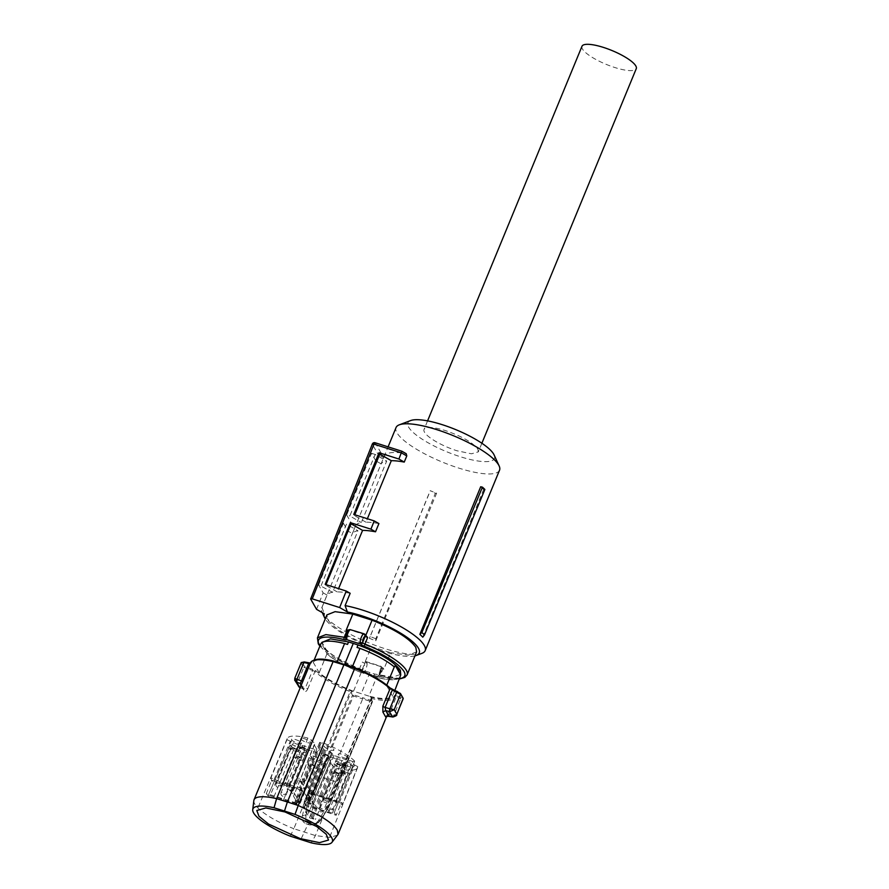 <?xml version="1.0" encoding="UTF-8"?>
<svg xmlns="http://www.w3.org/2000/svg" width="889" height="889" viewBox="0 0 889 889"><rect width="100%" height="100%" fill="white"/><g stroke="black" fill="none" stroke-linecap="round" stroke-linejoin="round"><path stroke-width="0.67" stroke-dasharray="4.45 3.33" d="M365.257 661.527L371.413 646.603L390.66 652.704L383.892 669.106L380.903 666.306L366.179 661.627L362.323 662.094A2.756 0.7 22.4 0 1 364.523 663.383L364.634 663.672C364.468 667.05 363.601 669.173 362.001 670.05L363.145 672.34A5.501 1.667 -72.4 0 1 363.101 672.317L362.001 670.05L364.634 663.672L367.046 662.761L366.768 662.149A1.834 1.545 -43 0 0 364.523 663.383M371.413 646.603A48.506 12.39 22.4 0 1 327.663 619.411L326.885 614.91M416.597 651.881L408.407 655.126L390.66 652.704M407.129 674.84A48.506 12.39 22.4 0 1 380.292 675.44A2.756 0.7 22.4 0 0 378.792 675.429A1.834 1.767 -141.5 0 1 378.558 675.84L381.525 669.05C381.67 671.339 378.814 677.674 377.925 676.529L376.88 676.551L378.981 675.34L381.503 668.872A1.834 1.767 38.5 0 0 380.492 666.506L380.448 667.895A5.501 1.667 -72.4 0 1 379.236 673.206A5.501 1.667 -72.4 0 1 376.88 676.551L362.056 671.617M348.81 629.879L350.41 630.012A4.589 1.167 -157.6 0 0 350.822 629.812L348.466 630.723A1.834 1.767 -141.5 0 1 350.822 629.812L364.546 634.168A1.834 1.545 137 0 1 364.89 634.302M365.912 635.124L350.41 630.012M378.981 675.34A3.667 1.111 107.6 0 0 380.536 673.106A3.667 1.111 107.6 0 0 381.359 669.573L381.503 668.872A2.756 0.7 -157.6 0 1 382.992 668.884L380.292 675.44A1.834 0.878 104.2 0 1 379.159 676.496L399.561 678.974M380.448 667.895L381.525 669.061M376.88 676.551L376.436 676.34A4.589 1.167 22.4 0 1 378.936 676.362A1.834 0.878 104.2 0 0 379.159 676.496L377.858 676.307L378.558 675.84A1.834 1.767 -141.5 0 1 376.436 676.34M348.277 630.823A3.667 1.111 -72.4 0 0 346.721 633.046A3.667 1.111 -72.4 0 0 345.91 636.591L348.466 630.723A2.756 0.7 22.4 0 1 347.788 630.857M322.162 641.736L322.829 645.703C329.13 654.304 343.243 662.75 365.168 671.028L374.658 674.04L392.682 677.118L401.039 674.251M364.157 633.835L364.546 634.168A4.589 1.167 22.4 0 0 365.135 634.679M344.643 664.372L336.975 662.038M386.782 685.108L386.593 685.575A43.117 11.012 22.4 0 0 374.613 677.462A43.117 11.012 -157.6 0 0 352.266 667.061L344.576 664.516M394.56 667.35A42.661 10.901 -157.6 0 0 357.022 647.425M374.658 674.04L373.647 676.507A42.661 10.901 -157.6 0 0 399.983 676.829M369.935 672.573L361.234 693.653L353.511 691.231L361.212 672.54L364.157 673.495L365.168 671.028M373.647 676.507L376.558 677.418L368.868 696.098L361.234 693.653M327.374 651.715L321.951 642.236L322.651 646.136L327.374 651.715L326.607 653.559A42.661 10.901 -157.6 0 0 364.157 673.495M321.762 642.714L321.196 644.081A42.661 10.901 -157.6 0 1 347.532 644.414M353.511 691.231A43.117 11.012 -157.6 0 1 331.164 680.818A43.117 11.012 -157.6 0 1 319.173 672.706L313.228 662.305L314.217 659.882M313.228 662.305A43.117 11.012 22.4 0 1 336.909 662.183M315.973 670.806A0.922 0.745 -46.3 0 0 314.939 671.462L312.595 670.45L312.706 669.306L315.973 670.806A44.572 11.39 -157.6 0 0 330.386 680.996A44.572 11.39 -157.6 0 0 350.577 690.62L352.111 691.086L353.422 695.976L362.668 698.887L362.845 697.776L353.6 694.865L352.422 695.398L351.088 691.998L305.705 802.111L302.316 815.991C301.593 819.758 302.827 822.347 305.994 823.759L308.805 822.569L311.072 822.681L362.668 698.887L371.791 701.799L371.969 700.699L362.845 697.776M312.706 669.306L304.916 666.739L303.838 667.35L312.595 670.45L305.449 687.786A2.289 0.589 22.4 0 1 307.716 688.986C306.549 691.331 305.416 692.098 304.316 691.264L301.071 685.675M301.238 662.605L301.238 662.794A0.922 0.867 164.4 0 1 302.349 662.261L304.338 662.005M333.697 661.094A44.572 11.39 -157.6 0 0 311.45 662.883L310.339 663.205M386.593 685.575L392.549 695.987A43.117 11.012 22.4 0 1 368.868 696.098M394.838 690.42L392.549 695.987M400.25 677.296C397.683 680.574 389.782 680.607 376.558 677.418M400.861 697.654L400.661 698.776L396.205 696.965L396.405 695.854L402.717 697.765A54.207 13.846 -157.6 0 0 401.795 695.631A54.207 13.846 -157.6 0 0 400.15 693.276M396.405 695.854L394.227 695.62A44.572 11.39 -157.6 0 1 371.98 697.409L370.48 696.909L372.435 701.743L370.48 696.909L371.913 698.554A45.417 11.601 -157.6 0 0 394.494 697.376A45.417 11.601 -157.6 0 0 394.672 696.743L394.227 695.62L394.672 696.743L396.205 696.965L389.06 714.3A2.289 0.589 22.4 0 0 387.46 714.234A2.289 0.589 22.4 0 1 387.46 714.245L394.672 696.743M361.212 672.54A43.117 11.012 22.4 0 1 326.874 654.026L319.173 672.706M337.598 835.115L330.03 837.449L315.428 835.571L293.826 828.726L350.577 690.62M307.85 668.161L300.826 686.075L297.493 682.741L294.837 678.307M310.194 663.55L311.45 662.883M396.816 714.234L393.749 715.545L400.661 698.776L403.15 698.854M371.98 697.409L315.428 835.571L311.25 842.839M371.969 700.699L372.435 701.743L338.998 782.876L318.984 776.53L308.627 800.878L305.705 802.111M351.088 691.998L352.111 691.086M290.281 836.182L293.826 828.726A45.417 11.601 22.4 0 1 273.145 818.869A45.417 11.601 22.4 0 1 254.754 804.012A45.417 11.601 22.4 0 1 253.832 800.6M310.517 662.761A45.417 11.601 -157.6 0 0 310.328 663.394L303.105 680.918A2.289 0.589 22.4 0 1 303.093 680.952A2.289 0.589 22.4 0 1 302.971 681.063M386.693 716.034L394.727 696.565L386.715 716.234M371.102 698.343L325.707 808.457L328.63 807.223L320.362 819.814C318.429 822.692 315.962 823.836 312.984 823.247L309.172 822.047C306.427 820.814 305.394 818.558 306.072 815.28L305.06 814.835C304.382 818.591 305.638 821.169 308.805 822.569L309.172 822.047M305.994 823.759L307.894 824.392L310.706 823.203L312.606 823.781L309.794 824.959L307.894 824.392L300.804 839.583M309.794 824.959L314.161 824.648L318.218 821.036L325.707 808.457M299.993 687.519A2.289 0.633 110.2 0 0 300.982 686.152L305.449 687.786L303.249 688.719L301.471 684.708M304.071 689.242L300.271 687.619M299.271 687.241L300.982 686.152M299.371 687.33L298.237 686.397L297.493 682.741L303.838 667.35A55.051 14.057 22.4 0 1 302.171 664.961A55.051 14.057 22.4 0 1 301.238 662.794L294.892 678.185M388.671 715.812L389.06 714.3L393.571 715.512L392.282 716.778M393.571 715.512L392.749 716.89M312.984 823.247L316.951 823.47L320.962 819.88L328.652 807.234L328.019 807.223L338.342 782.953L338.998 782.876L328.63 807.223M306.072 815.28L309.65 801.4L308.65 800.889L305.06 814.835L302.316 815.991M320.362 819.814L320.962 819.88L320.362 819.814M293.026 790.932L298.815 778.786L305.327 790.177L299.537 802.323L293.026 790.932A38.571 9.857 -157.6 0 0 287.136 789.265L290.647 791.132L291.47 792.577C293.937 794.344 294.626 795.555 293.548 796.2L296.17 800.789L299.537 802.323M307.894 738.059A38.071 9.723 -157.6 0 0 287.191 738.603A38.071 9.723 -157.6 0 0 286.991 739.681L293.481 742.671A9.723 2.489 -157.6 0 0 298.437 744.66A9.723 2.489 -157.6 0 0 302.816 745.627L314.817 749.438L316.784 749.283L314.184 744.749A9.723 2.489 -157.6 0 0 314.673 744.304A9.723 2.489 -157.6 0 0 312.172 741.226L311.439 739.948L307.894 738.059L287.136 789.265M297.993 801.834L303.305 788.71L282.791 782.92L270.934 777.819L286.991 739.681M270.934 777.819A38.449 9.823 -157.6 0 0 271.734 780.186L271.434 780.909L301.571 790.465L296.826 803.667L302.382 790.621L296.859 803.823L283.524 799.911A10.223 2.611 -157.6 0 0 278.435 797.878A10.223 2.611 -157.6 0 0 273.923 796.866L270.112 795.655L291.892 744.749L290.103 745.115L268.111 795.544L290.103 745.115A38.071 9.723 -157.6 0 0 322.507 763.64L325.007 763.673L324.274 762.395A9.723 2.489 -157.6 0 0 324.752 761.951A9.723 2.489 -157.6 0 0 322.251 758.862L319.662 754.328L316.617 752.594L304.616 748.782A9.723 2.489 -157.6 0 0 299.66 746.793A9.723 2.489 -157.6 0 0 295.281 745.815L291.892 744.749M296.493 803.078L266.356 793.521L271.434 780.909M266.356 793.521A38.571 9.857 -157.6 0 0 268.3 795.999L270.112 795.655M324.752 761.951L308.916 800.667L309.716 802.067L307.25 802.045L322.507 763.64M307.25 802.045A38.449 9.823 -157.6 0 0 314.217 804.467L313.917 805.19L307.416 793.799L307.705 793.077L314.217 804.467M309.505 817.847A38.571 9.857 -157.6 0 0 315.384 819.514L311.883 817.636L311.061 816.202C308.594 814.424 307.905 813.224 308.983 812.568L306.361 807.99L302.993 806.456L309.505 817.847L313.928 805.19M336.887 768.196A38.071 9.723 -157.6 0 0 357.6 767.618A38.071 9.723 -157.6 0 0 357.789 766.585L351.299 763.595A9.723 2.489 -157.6 0 0 346.343 761.606A9.723 2.489 -157.6 0 0 341.965 760.628L329.963 756.817L327.997 756.972L330.597 761.506A9.723 2.489 -157.6 0 0 330.119 761.94A9.723 2.489 -157.6 0 0 332.608 765.04L333.342 766.318L336.887 768.196L315.384 819.514M304.538 806.945L310.039 793.81L330.552 799.611L342.409 804.712L357.789 766.585M342.409 804.712A38.449 9.823 -157.6 0 0 341.609 802.345L341.32 803.067L311.172 793.51L306.027 805.69L336.164 815.257L341.32 803.067M336.164 815.257A38.571 9.857 -157.6 0 0 334.231 812.768L354.678 761.151L334.231 812.768L332.419 813.124L324.096 810.89L312.517 806.801L310.239 804.023L305.249 802.178L304.071 802.278L306.027 805.69M354.678 761.151A38.071 9.723 -157.6 0 0 322.274 742.626L319.773 742.593L320.507 743.871A9.723 2.489 -157.6 0 0 320.029 744.304A9.723 2.489 -157.6 0 0 322.529 747.393L323.863 749.727L330.708 752.161L333.997 755.517L340.165 757.484A9.723 2.489 -157.6 0 0 345.121 759.462A9.723 2.489 -157.6 0 0 349.499 760.439L352.889 761.517L354.678 761.151M320.029 744.304L303.971 782.298L303.627 780.464L306.094 780.475L322.274 742.626M306.094 780.475A38.449 9.823 -157.6 0 0 299.126 778.064L298.826 778.786M271.734 780.186L301.882 789.743L302.382 790.621L301.171 790.699L304.205 792.443L306.861 797.066L322.251 758.862M324.274 762.395L308.916 800.667C309.994 800.033 309.316 798.833 306.861 797.066M309.716 802.067L325.007 763.673L309.716 802.067M310.039 793.81L307.705 793.077M306.361 807.99L327.963 756.706M324.874 750.305L308.883 788.465L310.517 788.976L309.316 788.921L304.071 802.278L309.339 789.065L311.461 792.788L341.609 802.345M308.883 788.465L306.494 785.465L322.529 747.393M320.507 743.871L304.427 781.853C303.349 782.498 304.027 783.698 306.494 785.465M319.729 742.326L303.627 780.464L319.74 742.326M303.305 788.71L305.638 789.454L299.126 778.064M301.471 787.654L296.17 800.789M310.972 756.728A5.278 1.345 -157.6 0 0 316.017 759.795A5.278 1.345 -157.6 0 0 320.64 760.262A5.278 1.345 -157.6 0 0 320.551 759.773A5.278 1.345 -157.6 0 0 315.484 756.695A5.278 1.345 -157.6 0 0 310.883 756.239A5.278 1.345 -157.6 0 0 310.972 756.728M296.77 748.616A5.278 1.345 -157.6 0 0 301.816 751.683A5.278 1.345 -157.6 0 0 306.438 752.15A5.278 1.345 -157.6 0 0 306.361 751.661A5.278 1.345 -157.6 0 0 301.293 748.582A5.278 1.345 -157.6 0 0 296.693 748.127A5.278 1.345 -157.6 0 0 296.77 748.616M301.571 790.465L301.882 789.743M301.315 742.837C302.949 745.271 292.77 742.037 291.736 739.792C290.103 737.359 300.282 740.593 301.315 742.837L298.048 751.061A5.123 1.311 22.4 0 1 293.559 750.605A5.123 1.311 22.4 0 1 288.658 747.627A5.123 1.311 22.4 0 1 288.569 747.16A5.123 1.311 22.4 0 1 293.048 747.593A5.123 1.311 22.4 0 1 297.971 750.583A5.123 1.311 22.4 0 1 298.048 751.061M291.736 739.792L288.569 747.16M300.882 739.081A5.278 1.345 -157.6 0 0 305.927 742.148A5.278 1.345 -157.6 0 0 310.55 742.626A5.278 1.345 -157.6 0 0 310.472 742.126A5.278 1.345 -157.6 0 0 305.405 739.059A5.278 1.345 -157.6 0 0 300.793 738.603A5.278 1.345 -157.6 0 0 300.882 739.081M314.673 744.304L293.548 796.2L314.184 744.749M305.327 790.177L305.638 789.454M324.229 746.493A5.278 1.345 -157.6 0 0 329.274 749.56A5.278 1.345 -157.6 0 0 333.897 750.027A5.278 1.345 -157.6 0 0 333.808 749.527A5.278 1.345 -157.6 0 0 328.741 746.46A5.278 1.345 -157.6 0 0 324.141 746.004A5.278 1.345 -157.6 0 0 324.229 746.493M348.01 757.65A5.278 1.345 -157.6 0 0 342.932 754.572A5.278 1.345 -157.6 0 0 338.331 754.116A5.278 1.345 -157.6 0 0 338.42 754.605A5.278 1.345 -157.6 0 0 343.465 757.672A5.278 1.345 -157.6 0 0 348.088 758.139A5.278 1.345 -157.6 0 0 348.01 757.65M311.172 793.51L311.461 792.788M327.952 756.717L311.872 794.877M343.465 763.429C341.832 760.995 352.011 764.229 353.044 766.462C354.678 768.896 344.499 765.662 343.465 763.429L340.309 770.785A5.123 1.311 22.4 0 1 344.776 771.23A5.123 1.311 22.4 0 1 349.699 774.208A5.123 1.311 22.4 0 1 349.777 774.697A5.123 1.311 22.4 0 1 345.288 774.241A5.123 1.311 22.4 0 1 340.387 771.263A5.123 1.311 22.4 0 1 340.309 770.785M353.044 766.462L349.777 774.697M334.308 764.129A5.278 1.345 -157.6 0 0 339.354 767.196A5.278 1.345 -157.6 0 0 343.976 767.674A5.278 1.345 -157.6 0 0 343.899 767.174A5.278 1.345 -157.6 0 0 338.831 764.107A5.278 1.345 -157.6 0 0 334.22 763.651A5.278 1.345 -157.6 0 0 334.308 764.129M330.119 761.94L308.527 813.013L330.597 761.506M307.416 793.799L302.993 806.456M283.524 799.911L304.616 748.782M326.074 798.611L341.965 760.628M335.609 801.634L351.299 763.595M287.269 783.92L302.816 745.627M277.735 780.898L293.481 742.671M273.923 796.866L295.281 745.815M317.206 767.518A5.123 1.311 22.4 0 1 317.284 767.996A5.123 1.311 22.4 0 1 312.795 767.54A5.123 1.311 22.4 0 1 307.894 764.562A5.123 1.311 22.4 0 1 307.816 764.096A5.123 1.311 22.4 0 1 312.283 764.529A5.123 1.311 22.4 0 1 317.206 767.518M303.016 759.406A5.123 1.311 22.4 0 1 303.093 759.884A5.123 1.311 22.4 0 1 298.604 759.428A5.123 1.311 22.4 0 1 293.703 756.45A5.123 1.311 22.4 0 1 293.614 755.983A5.123 1.311 22.4 0 1 298.093 756.417A5.123 1.311 22.4 0 1 303.016 759.406M291.47 792.577L312.172 741.226M307.116 749.871A5.123 1.311 22.4 0 1 307.194 750.36A5.123 1.311 22.4 0 1 302.716 749.894A5.123 1.311 22.4 0 1 297.804 746.916A5.123 1.311 22.4 0 1 297.726 746.449A5.123 1.311 22.4 0 1 302.193 746.893A5.123 1.311 22.4 0 1 307.116 749.871M319.007 808.868L340.165 757.484M328.597 811.913L349.499 760.439M330.464 757.284A5.123 1.311 22.4 0 1 330.541 757.761A5.123 1.311 22.4 0 1 326.052 757.306A5.123 1.311 22.4 0 1 321.151 754.328A5.123 1.311 22.4 0 1 321.073 753.861A5.123 1.311 22.4 0 1 325.541 754.294A5.123 1.311 22.4 0 1 330.464 757.284M335.342 762.44A5.123 1.311 22.4 0 1 335.264 761.973A5.123 1.311 22.4 0 1 339.731 762.406A5.123 1.311 22.4 0 1 344.654 765.396A5.123 1.311 22.4 0 1 344.732 765.874A5.123 1.311 22.4 0 1 340.243 765.418A5.123 1.311 22.4 0 1 335.342 762.44M311.061 816.202L332.608 765.04M340.554 774.919A5.123 1.311 22.4 0 1 340.631 775.408A5.123 1.311 22.4 0 1 336.142 774.941A5.123 1.311 22.4 0 1 331.241 771.963A5.123 1.311 22.4 0 1 331.153 771.496A5.123 1.311 22.4 0 1 335.631 771.941A5.123 1.311 22.4 0 1 340.554 774.919M422.775 637.169L483.616 489.561L484.872 489.461M483.616 489.561A55.963 14.302 -157.6 0 0 480.693 486.761M421.897 653.359A55.963 14.302 22.4 0 1 384.415 648.514A55.963 14.302 22.4 0 1 322.085 612.221A55.963 14.302 22.4 0 1 321.685 607.965A55.963 14.302 22.4 0 1 321.985 607.387L327.063 595.085A55.963 14.302 22.4 0 1 332.608 592.263L357.956 530.755A55.963 14.302 22.4 0 0 352.411 533.578L355.789 525.377A55.963 14.302 22.4 0 1 361.345 522.554L386.693 461.047L375.18 454.457L349.822 515.964L361.345 522.554M499.54 470.192A55.963 14.302 22.4 0 1 458.78 468.092A55.963 14.302 22.4 0 1 396.05 427.542M381.148 463.869L375.803 460.813L378.269 454.623L383.681 457.724L381.148 463.869A55.963 14.302 22.4 0 1 386.693 461.047M383.681 457.724L384.926 455.146A55.963 14.302 22.4 0 1 405.717 453.534L401.806 451.301L375.28 442.889A2.289 2.111 -29.8 0 0 372.347 444.278L378.258 454.646M378.903 523.588A55.963 14.302 22.4 0 0 365.968 522.187L367.379 518.743M350.166 593.296A55.963 14.302 22.4 0 0 337.231 591.907L338.587 588.618M375.769 640.813L436.61 493.195A55.963 14.302 22.4 0 1 430.22 490.672L435.354 493.295L375.814 638.746L375.769 640.813A55.963 14.302 22.4 0 1 369.38 638.28L430.22 490.672M414.941 655.882A51.384 13.124 22.4 0 1 381.826 651.037A51.384 13.124 22.4 0 1 325.241 618.9M410.662 420.553A46.795 11.957 -157.6 0 0 418.063 436.388A46.795 11.957 -157.6 0 0 460.358 456.735A46.795 11.957 -157.6 0 0 494.106 454.946M321.985 607.387L324.263 613.754M316.551 609.343L323.129 592.841L318.584 584.884L332.608 592.263M327.063 595.085L323.129 592.841M321.096 585.673L346.443 524.166L357.956 530.755M318.584 584.884L343.387 523.199L346.443 524.166M343.387 523.199L347.821 530.955L352.411 533.578M347.821 530.955L351.111 522.699L355.789 525.377M375.803 460.813L371.502 453.29L346.688 514.975L349.822 515.964M346.688 514.975L351.111 522.699M371.502 453.29L375.18 454.457M384.926 455.146L381.014 452.912L378.269 454.623M365.968 522.187L354.444 515.609L353.766 514.431M354.8 514.753L354.444 515.609M337.231 591.907L325.718 585.318L325.996 584.629M325.718 585.318L325.174 584.373M436.61 493.195L435.354 493.295M375.814 638.746A57.352 14.646 22.4 0 1 370.202 636.513L430.132 491.206M370.202 636.513L369.38 638.28M372.302 444.089L372.347 444.289A2.289 2.111 -29.8 0 0 372.347 444.289L310.628 598.997M312.006 765.096A2.756 0.7 22.4 0 1 315.05 766.829A2.756 0.7 22.4 0 1 315.095 767.085A2.756 0.7 22.4 0 1 313.095 766.985A2.756 0.7 22.4 0 1 310.05 765.251A2.756 0.7 22.4 0 1 310.005 764.996A2.756 0.7 22.4 0 1 312.006 765.096M301.927 747.449L299.96 747.605L303.005 749.338A2.756 0.7 22.4 0 0 305.005 749.449A2.756 0.7 22.4 0 0 304.96 749.194A2.756 0.7 22.4 0 0 301.927 747.449M305.005 749.449L290.303 785.12A2.756 2.756 0 0 1 285.369 785.443A2.756 2.756 0 0 1 285.213 783.02A2.756 0.7 22.4 0 1 287.225 783.131A2.756 0.7 22.4 0 1 290.259 784.865A2.756 0.7 22.4 0 1 290.303 785.12A2.756 0.7 22.4 0 1 288.303 785.02A2.756 0.7 22.4 0 1 285.258 783.276A2.756 0.7 22.4 0 1 285.213 783.02L299.96 747.605M290.814 748.316L292.77 748.16A2.756 0.7 22.4 0 1 295.815 749.894A2.756 0.7 22.4 0 1 295.859 750.149A2.756 0.7 22.4 0 1 293.859 750.049L290.77 748.06L276.068 783.731A2.756 0.7 22.4 0 1 278.068 783.831A2.756 0.7 22.4 0 1 281.113 785.576A2.756 0.7 22.4 0 1 281.157 785.832A2.756 0.7 22.4 0 1 279.146 785.72A2.756 0.7 22.4 0 1 276.112 783.987A2.756 0.7 22.4 0 1 276.068 783.731A2.756 2.756 0 0 0 277.779 787.41A2.756 2.756 0 0 0 281.157 785.832L295.859 750.149M295.859 757.139L297.815 756.984A2.756 0.7 22.4 0 1 300.86 758.717A2.756 0.7 22.4 0 1 300.904 758.973A2.756 0.7 22.4 0 1 298.893 758.873L295.815 756.883L281.113 792.555A2.756 0.7 22.4 0 1 283.113 792.655A2.756 0.7 22.4 0 1 286.158 794.399A2.756 0.7 22.4 0 1 286.202 794.655A2.756 0.7 22.4 0 1 284.191 794.544A2.756 0.7 22.4 0 1 281.146 792.81A2.756 0.7 22.4 0 1 281.113 792.555A2.756 2.756 0 0 0 282.824 796.222A2.756 2.756 0 0 0 286.202 794.655L300.904 758.973M335.353 772.497L333.397 772.652L336.431 774.386A2.756 0.7 22.4 0 0 338.442 774.497A2.756 0.7 22.4 0 0 338.398 774.241A2.756 0.7 22.4 0 0 335.353 772.497M338.442 774.497L323.729 810.168A2.756 2.756 0 0 1 318.795 810.49A2.756 2.756 0 0 1 318.64 808.068A2.756 0.7 22.4 0 1 320.651 808.179A2.756 0.7 22.4 0 1 323.696 809.912A2.756 0.7 22.4 0 1 323.729 810.168A2.756 0.7 22.4 0 1 321.729 810.068A2.756 0.7 22.4 0 1 318.684 808.323A2.756 0.7 22.4 0 1 318.64 808.068L333.397 772.652M342.543 771.941L344.499 771.796A2.756 0.7 22.4 0 1 347.543 773.53A2.756 0.7 22.4 0 1 347.588 773.786A2.756 0.7 22.4 0 1 345.588 773.686L342.498 771.685L327.797 807.368A2.756 0.7 22.4 0 1 329.797 807.468A2.756 0.7 22.4 0 1 332.842 809.201A2.756 0.7 22.4 0 1 332.886 809.457A2.756 0.7 22.4 0 1 330.886 809.357A2.756 0.7 22.4 0 1 327.841 807.623A2.756 0.7 22.4 0 1 327.797 807.368A2.756 2.756 0 0 0 329.508 811.035A2.756 2.756 0 0 0 332.886 809.457L347.588 773.786M342.498 764.707A2.756 0.7 22.4 0 1 342.543 764.962A2.756 0.7 22.4 0 1 340.543 764.862L337.498 763.118L339.465 762.973A2.756 0.7 22.4 0 1 342.498 764.707M342.543 764.962L327.841 800.633A2.756 2.756 0 0 1 322.907 800.956A2.756 2.756 0 0 1 322.751 798.544A2.756 0.7 22.4 0 1 324.752 798.644A2.756 0.7 22.4 0 1 327.797 800.389A2.756 0.7 22.4 0 1 327.841 800.633A2.756 0.7 22.4 0 1 325.841 800.533A2.756 0.7 22.4 0 1 322.796 798.8A2.756 0.7 22.4 0 1 322.751 798.544L337.498 763.118M325.263 754.861L323.307 755.005L326.352 756.75A2.756 0.7 22.4 0 0 328.352 756.85A2.756 0.7 22.4 0 0 328.308 756.595A2.756 0.7 22.4 0 0 325.263 754.861M328.352 756.85L313.65 792.521A2.756 2.756 0 0 1 308.716 792.844A2.756 2.756 0 0 1 308.561 790.432A2.756 0.7 22.4 0 1 310.561 790.532A2.756 0.7 22.4 0 1 313.606 792.266A2.756 0.7 22.4 0 1 313.65 792.521A2.756 0.7 22.4 0 1 311.639 792.421A2.756 0.7 22.4 0 1 308.605 790.688A2.756 0.7 22.4 0 1 308.561 790.432L323.307 755.005M477.86 449.134L478.326 451.856L471.492 453.801L456.935 450.756A29.359 7.501 -157.6 0 1 424.498 432.21A29.359 7.501 -157.6 0 1 424.031 429.487A29.359 7.501 -157.6 0 1 445.411 430.587C461.958 436.321 472.77 442.511 477.86 449.134M581.984 46.272A29.359 7.501 -157.6 0 0 582.451 48.995A29.359 7.501 -157.6 0 0 610.599 66.075A29.359 7.501 -157.6 0 0 636.268 68.653M320.018 645.825A46.672 11.924 22.4 0 0 359.045 669.828L362.323 662.094M361.823 669.95A2.756 0.7 22.4 0 0 359.612 668.65C337.887 659.605 324.074 650.848 318.195 642.369L317.429 637.869M383.892 669.106A48.506 12.39 22.4 0 1 382.992 668.884A1.834 0.878 -75.8 0 0 383.237 668.006M380.903 666.306A4.589 1.167 -157.6 0 0 380.492 666.506L366.768 662.149A4.589 1.167 -157.6 0 0 366.179 661.627M399.683 678.651A46.672 11.924 22.4 0 1 378.936 676.362M367.046 662.761A5.501 1.667 -72.4 0 1 365.89 668.984A5.501 1.667 -72.4 0 1 363.145 672.34L377.925 676.529M359.045 669.828A4.589 1.167 22.4 0 1 362.712 671.984M302.349 662.261A54.207 13.846 -157.6 0 0 303.271 664.383A54.207 13.846 -157.6 0 0 304.916 666.739M307.716 688.986L314.939 671.462A45.417 11.601 -157.6 0 0 329.63 681.841A45.417 11.601 -157.6 0 0 350.299 691.698L351.111 691.942M303.105 680.918L310.361 663.127M301.438 686.23L304.316 691.264M338.342 782.953L371.791 701.799L372.435 701.743M318.984 776.53L352.422 695.398L353.422 695.976L309.65 801.4M318.218 821.036L320.962 819.88M274.034 779.731L290.092 741.593M290.647 791.132L311.439 739.948M332.419 813.124L352.889 761.517M339.309 802.8L354.689 764.662M311.883 817.636L333.342 766.318M295.659 803.756L301.204 790.721M316.617 752.594L301.171 790.699M319.662 754.328L304.205 792.443M329.963 756.817L313.828 794.722M305.249 802.178L310.517 788.976M309.228 803.445L330.708 752.161M323.863 749.727L307.872 787.887M314.817 749.438L299.515 787.81M311.494 806.223L332.986 754.939M331.719 752.739L310.239 804.023M333.997 755.517L312.517 806.801M381.014 452.912L375.28 442.889M295.348 800.922A2.756 0.7 22.4 0 1 295.304 800.667A2.756 0.7 22.4 0 1 297.304 800.767A2.756 0.7 22.4 0 1 300.349 802.511A2.756 0.7 22.4 0 1 300.393 802.767A2.756 0.7 22.4 0 1 298.382 802.656A2.756 0.7 22.4 0 1 295.348 800.922M319.884 646.136L325.896 651.848L334.42 657.738L362.934 672.262M345.788 637.224L349.299 629.845M328.652 807.29L372.447 701.832A0.922 0.922 0 0 0 372.458 701.143L371.08 697.632M300.238 687.697L303.605 688.931M387.46 714.245L386.404 716.545M314.161 824.648L316.951 823.47M328.641 807.312L320.962 819.947L318.218 822.769M287.191 738.603L256.799 810.501M357.6 767.618L328.508 840.061M317.284 767.996L320.64 760.262M307.816 764.096L310.883 756.239M303.093 759.884L306.438 752.15M293.614 755.983L296.693 748.127M307.194 750.36L310.55 742.626M297.726 746.449L300.793 738.603M330.541 757.761L333.897 750.027M321.073 753.861L324.141 746.004M335.264 761.973L338.331 754.116M344.732 765.874L348.088 758.139M340.631 775.408L343.976 767.674M331.153 771.496L334.22 763.651M321.685 607.965L388.093 446.867M310.005 764.996L295.304 800.667A2.756 2.756 0 0 0 297.015 804.334A2.756 2.756 0 0 0 300.393 802.767L315.095 767.085M481.871 443.255L478.326 451.856M427.576 420.875L424.031 429.487"/><path stroke-width="1.33" d="M367.646 637.502L365.135 634.679L365.912 635.124L372.069 620.189C394.938 629.401 409.518 638.458 415.819 647.381L416.597 651.881L407.129 674.84A48.506 12.39 22.4 0 0 406.362 670.339A48.506 12.39 22.4 0 0 364.935 644.069L367.646 637.502A2.756 0.7 22.4 0 1 365.446 636.202L365.257 636.102C363.668 636.98 362.79 639.102 362.623 642.48L362.734 642.769A1.834 1.545 137 0 1 360.49 644.014L360.212 643.392L362.623 642.48L365.257 636.102L364.157 633.835L365.212 634.557A1.834 1.545 137 0 1 365.446 636.202M319.884 646.136L318.273 643.814L317.429 637.869L326.885 614.91L335.075 611.665L352.822 614.088L372.069 620.189M348.81 629.879L346.065 630.49L352.822 614.088M394.838 690.42L400.739 674.984L395.316 665.505L400.183 670.728L400.739 674.984L400.372 670.295C394.071 661.694 379.959 653.248 358.034 644.958L348.544 641.958L330.519 638.869L321.874 642.447M364.89 634.302A1.834 1.545 137 0 1 365.212 634.557L365.735 634.979M345.732 637.357A1.834 1.767 38.5 0 0 346.766 639.658A4.589 1.167 22.4 0 1 344.265 639.636A1.834 0.878 -75.8 0 1 344.265 637.269L346.966 630.712A48.506 12.39 22.4 0 0 346.065 630.49M360.212 643.392A5.501 1.667 -72.4 0 1 361.367 637.169A5.501 1.667 -72.4 0 1 364.112 633.813L350.822 629.812M399.683 678.651A46.672 11.924 22.4 0 0 404.017 671.451C398.361 663.305 385.07 654.871 364.157 646.17A4.589 1.167 22.4 0 1 360.49 644.014L346.766 639.658L346.81 638.258L345.732 637.091M353.266 643.425L344.643 664.372M348.544 641.958L347.532 644.414L344.61 643.503L336.975 662.038M352.322 666.917L359.967 648.37L357.022 647.425L358.034 644.958M395.316 665.505L394.294 666.883A43.117 11.012 22.4 0 0 359.967 648.37M314.217 659.882L320.929 643.614C323.496 640.347 331.386 640.302 344.61 643.503M310.339 663.205L304.338 662.005L301.238 662.794M333.697 661.094L333.097 661.594L333.697 661.094L355.1 667.883L354.7 668.45L355.1 667.883L344.365 664.283L343.899 664.839L287.38 801.978L298.226 805.478L354.7 668.45L333.631 661.06M386.782 685.108L394.294 666.883M392.816 689.586L389.715 687.719A44.572 11.39 -157.6 0 0 375.291 677.518A44.572 11.39 -157.6 0 0 355.1 667.883C370.68 674.206 382.303 680.874 389.938 687.853A0.922 0.745 133.7 0 1 390.071 688.686L397.35 691.509L400.55 694.298L392.26 690.075L392.816 689.586M304.338 662.005L303.871 662.527L308.65 663.55L309.116 663.027M302.971 681.063A2.289 0.589 22.4 0 1 301.504 680.896L308.65 663.55L310.328 663.394M397.35 691.509L396.794 692.009L397.35 691.509M403.017 699.165L403.15 698.854A55.051 14.057 -157.6 0 0 402.217 696.698A55.051 14.057 -157.6 0 0 400.55 694.298L394.205 709.689L396.816 714.234L396.383 715.145M331.964 842.35L338.009 834.404L337.298 830.193C334.675 825.859 328.552 820.903 318.907 815.324L298.226 805.478L295.004 814.413A42.961 10.968 22.4 0 1 331.675 837.682A42.961 10.968 22.4 0 1 331.964 842.35A42.961 10.968 22.4 0 1 311.25 842.839L290.281 836.182A42.961 10.968 22.4 0 1 253.609 812.913A42.961 10.968 22.4 0 1 252.732 809.69L253.832 800.6A45.417 11.601 22.4 0 1 254.032 799.789A45.417 11.601 22.4 0 1 276.612 798.622L333.097 661.594A45.417 11.601 -157.6 0 0 310.517 662.761C313.584 658.538 321.285 657.96 333.608 661.06M303.871 662.527L296.948 679.307L294.792 678.218L301.249 662.572L304.271 661.949L310.617 663.105M276.612 798.622L287.38 801.978L284.48 811.024L274.034 807.768L276.612 798.622M389.715 687.719A0.922 0.745 133.7 0 1 389.938 687.853L400.461 693.498L403.184 698.31A0.922 0.867 164.4 0 1 403.15 698.854L396.816 714.234L392.749 716.89L389.304 711.578L385.648 710.522L385.115 707.411A2.289 0.589 22.4 0 1 382.848 706.21L382.892 712.067L385.648 710.522L388.671 715.812L385.77 717.101L386.693 716.034M389.76 711.667L389.704 708.744L394.205 709.689L389.76 711.667L389.882 708.777L396.794 692.009M252.732 809.69A42.961 10.968 22.4 0 1 274.034 807.768M301.471 684.708L300.226 683.419L301.504 680.896L297.115 679.374L296.715 682.207L294.748 680.318L294.837 678.307M301.071 685.675L300.226 683.419L296.715 682.207L299.693 687.408A2.289 0.633 110.2 0 0 299.815 687.541A2.289 0.633 110.2 0 0 299.993 687.519M300.271 687.619L299.549 687.364M299.271 687.241L294.659 680.029M297.115 679.374L296.281 682.007M295.004 814.413L284.48 811.024M392.694 716.878L388.582 715.778M300.26 838.616L268.534 824.036L258.977 816.28L256.799 810.501L265.844 807.957L285.036 811.979L316.695 826.526L326.274 834.271L328.508 840.061L319.507 842.639L300.26 838.616M482.438 487.161L480.693 486.761L419.852 634.379A55.963 14.302 22.4 0 1 422.775 637.169L424.486 634.979L484.872 489.461A58.063 14.835 -157.6 0 0 482.438 487.161L421.875 632.512A57.352 14.646 22.4 0 1 424.486 634.979M375.28 442.889A2.289 0.689 107.6 0 0 375.125 442.744A2.289 0.689 107.6 0 0 373.98 444.144A2.289 0.689 107.6 0 0 373.98 444.167L312.261 598.864L339.654 607.554L347.377 611.965L345.099 605.598A55.963 14.302 22.4 0 1 362.445 610.076A55.963 14.302 22.4 0 1 425.175 650.626A55.963 14.302 22.4 0 1 421.897 653.359L416.23 655.482A51.384 13.124 22.4 0 1 414.941 655.882M388.093 446.867L396.05 427.542A55.963 14.302 22.4 0 1 399.328 424.809A55.963 14.302 22.4 0 1 436.81 429.654A55.963 14.302 22.4 0 1 499.14 465.947A55.963 14.302 22.4 0 1 499.54 470.192L425.175 650.626M419.852 634.379L421.875 632.512M406.784 455.935L406.217 453.712L401.895 451.234L398.905 459.024L379.003 452.712L379.803 454.101L391.316 460.68A55.963 14.302 22.4 0 1 404.251 462.08L406.784 455.935L401.372 452.834L373.98 444.167L372.347 444.289M367.379 518.743L391.316 460.68M338.587 588.618L362.579 530.389A55.963 14.302 22.4 0 1 375.525 531.789L378.903 523.588L374.225 520.91L353.766 514.431L379.003 452.712M345.099 605.598L350.166 593.296L346.243 591.052L325.174 584.373L350.41 522.654L370.924 529.166L374.225 520.91M347.377 611.965A51.384 13.124 22.4 0 1 361.656 615.755A51.384 13.124 22.4 0 1 408.095 638.091A51.384 13.124 22.4 0 1 416.23 655.482M499.14 465.947L494.106 454.946A46.795 11.957 -157.6 0 0 441.989 424.598A46.795 11.957 -157.6 0 0 410.662 420.553L399.328 424.809M325.241 618.9A51.384 13.124 22.4 0 1 324.607 617.722A51.384 13.124 22.4 0 1 324.263 613.754L316.551 609.343L310.628 598.997L312.261 598.864M404.251 462.08L398.905 459.024M379.803 454.101L354.8 514.753M370.924 529.166L375.525 531.789M362.579 530.389L351.066 523.81L350.41 522.654M325.996 584.629L351.066 523.81M339.654 607.554L346.243 591.052M401.884 451.234L375.125 442.744A2.289 2.289 0 0 0 372.302 444.089L310.628 598.997M481.871 443.255L636.268 68.653A29.359 7.501 -157.6 0 0 635.802 65.919A29.359 7.501 -157.6 0 0 607.654 48.851A29.359 7.501 -157.6 0 0 581.984 46.272L427.576 420.875M317.429 637.869L325.896 634.613L344.265 637.269A2.756 0.7 22.4 0 0 345.732 637.313M320.018 645.825A46.672 11.924 22.4 0 1 319.184 644.547A46.672 11.924 22.4 0 1 344.265 639.636M347.788 630.857A2.756 0.7 22.4 0 1 346.966 630.712A1.834 0.878 104.2 0 1 347.377 630.012M364.157 646.17L364.935 644.069A2.756 0.7 22.4 0 1 362.734 642.769M346.81 638.258A5.501 1.667 -72.4 0 1 348.021 632.946A5.501 1.667 -72.4 0 1 350.377 629.601M333.097 661.594L343.899 664.839M382.848 706.21L390.071 688.686A45.417 11.601 -157.6 0 0 375.38 678.307A45.417 11.601 -157.6 0 0 354.7 668.45M400.15 693.276L400.55 694.298M385.77 717.101L382.892 712.067M389.704 708.744L385.115 707.411L392.26 690.075M399.561 678.974L404.851 677.407L407.129 674.84M349.333 629.623L347.632 631.068L345.788 637.224M403.184 698.31L396.705 714.667M254.032 799.789L310.517 662.761M338.009 834.404L386.715 716.234M299.371 687.341L300.238 687.697M294.792 678.229L294.748 680.318M386.671 716.056L392.927 717.012C395.961 716.045 397.205 715.289 396.672 714.745M324.607 617.722L322.274 612.61"/></g></svg>
